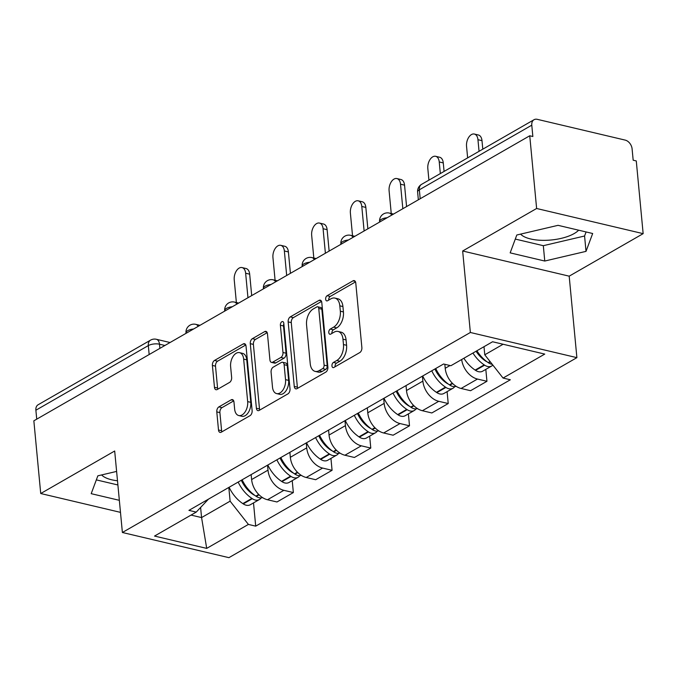 <?xml version="1.0" encoding="UTF-8"?>
<svg xmlns="http://www.w3.org/2000/svg" width="677" height="677" viewBox="0 0 677 677"><rect width="100%" height="100%" fill="white"/><g stroke="black" fill="none" stroke-linecap="round" stroke-linejoin="round"><path stroke-width="1.02" d="M331.95 365.918A2.742 1.65 -76.7 0 0 333.025 367.611A2.742 1.65 -76.7 0 0 333.896 367.45L359.775 352.573A3.918 2.353 -76.7 0 0 361.873 347.589L355.772 283.028A3.918 2.353 -76.7 0 0 354.24 280.616A3.918 2.353 -76.7 0 0 352.996 280.837L327.109 295.722A2.742 1.65 -76.7 0 0 325.645 299.209A2.742 1.65 -76.7 0 0 326.72 300.901A2.742 1.65 -76.7 0 0 327.583 300.74L330.935 298.811A12.533 7.523 -76.7 0 1 334.903 298.092A12.533 7.523 -76.7 0 1 339.82 305.809L340.328 311.192A12.533 7.523 -76.7 0 1 333.617 327.152L330.266 329.073A2.742 1.65 -76.7 0 0 328.794 332.568A2.742 1.65 -76.7 0 0 329.868 334.252A2.742 1.65 -76.7 0 0 330.74 334.099L334.091 332.17A12.533 7.523 -76.7 0 1 338.06 331.451A12.533 7.523 -76.7 0 1 342.968 339.169L343.476 344.551A12.533 7.523 -76.7 0 1 336.765 360.502L333.422 362.432A2.742 1.65 -76.7 0 0 331.95 365.918M338.06 331.451L341.166 332.179A12.533 7.523 -76.7 0 1 346.074 339.905L346.582 345.278A12.533 7.523 -76.7 0 1 339.871 361.239L336.528 363.168A2.742 1.65 -76.7 0 0 335.056 366.655A2.742 1.65 -76.7 0 0 335.073 366.773M355.518 281.911L330.215 296.45A2.742 1.65 -76.7 0 0 328.751 299.945A2.742 1.65 -76.7 0 0 328.76 300.063M334.903 298.092L338.009 298.828A12.533 7.523 -76.7 0 1 342.926 306.546L343.434 311.928A12.533 7.523 -76.7 0 1 336.723 327.88L333.372 329.809A2.742 1.65 -76.7 0 0 331.899 333.296A2.742 1.65 -76.7 0 0 331.916 333.422M578.657 230.197A31.125 12.22 -5.4 0 1 574.189 233.557A31.125 12.22 -5.4 0 1 544.604 240.343A31.125 12.22 -5.4 0 1 520.596 234.115M218.891 406.894A3.918 2.353 -76.7 0 0 216.792 411.887L218.502 429.997A3.918 2.353 -76.7 0 0 220.042 432.408A3.918 2.353 -76.7 0 0 221.277 432.18L250.025 415.661A3.918 2.353 -76.7 0 0 252.123 410.668L246.022 346.108A3.918 2.353 -76.7 0 0 244.482 343.696A3.918 2.353 -76.7 0 0 243.246 343.924L214.499 360.452A3.918 2.353 -76.7 0 0 212.4 365.436L214.465 387.312A3.918 2.353 -76.7 0 0 216.005 389.724A3.918 2.353 -76.7 0 0 217.241 389.503L229.545 382.429A3.918 2.353 -76.7 0 0 231.644 377.444L230.62 366.595A10.477 6.288 -76.7 0 1 239.548 352.649A10.477 6.288 -76.7 0 1 243.652 359.098L247.672 401.605A10.477 6.288 -76.7 0 1 238.744 415.543A10.477 6.288 -76.7 0 1 234.64 409.094L233.963 402.011A3.918 2.353 -76.7 0 0 232.431 399.599A3.918 2.353 -76.7 0 0 231.195 399.828L218.891 406.894L221.997 407.63A3.918 2.353 -76.7 0 0 219.898 412.615L221.607 430.733A3.918 2.353 -76.7 0 0 221.861 431.85M462.662 250.998L569.188 276.165L643.15 233.65L536.624 208.491L462.662 250.998L470.363 332.483L122.385 532.494L114.684 451.009L40.722 493.525L33.85 420.815L529.744 135.772L532.85 136.509L531.784 125.177L419.351 189.805A7.98 3.131 174.6 0 0 417.616 192.023L418.352 199.8M536.624 208.491L529.744 135.772M294.267 386.449A3.918 2.353 -76.7 0 0 295.807 388.86A3.918 2.353 -76.7 0 0 297.042 388.632L325.789 372.105A3.918 2.353 -76.7 0 0 327.888 367.12L321.787 302.56A3.918 2.353 -76.7 0 0 320.255 300.148A3.918 2.353 -76.7 0 0 319.011 300.376L290.264 316.895A3.918 2.353 -76.7 0 0 288.165 321.888L294.267 386.449L297.372 387.176A3.918 2.353 -76.7 0 0 297.626 388.293M287.911 393.887L259.164 410.406A3.918 2.353 -76.7 0 1 257.92 410.634A3.918 2.353 -76.7 0 1 256.388 408.223L250.287 343.662A3.918 2.353 -76.7 0 1 252.377 338.678L264.682 331.603A3.918 2.353 -76.7 0 1 265.926 331.375A3.918 2.353 -76.7 0 1 267.457 333.786L269.937 359.969A3.918 2.353 -76.7 0 0 271.469 362.381A3.918 2.353 -76.7 0 0 272.713 362.161L280.87 357.464A3.918 2.353 -76.7 0 0 282.969 352.48L280.388 325.222A2.742 1.65 -76.7 0 1 282.724 321.575A2.742 1.65 -76.7 0 1 283.798 323.259L290.01 388.894A3.918 2.353 -76.7 0 1 287.911 393.887M117.502 480.772A31.125 12.22 -5.4 0 1 101.635 474.932M643.15 233.65L636.278 160.94L633.173 160.204L632.098 148.872A7.98 5.56 60.1 0 0 625.201 140.105L537.301 119.338A7.98 5.56 60.1 0 0 534.018 119.727A7.98 5.56 60.1 0 0 531.784 125.177M569.188 276.165L576.889 357.651L228.919 557.662L122.385 532.494M40.722 493.525L120.489 512.371M36.727 419.156L35.881 410.22A7.98 5.56 -119.9 0 1 38.115 404.761L150.556 340.142A7.98 5.56 60.1 0 0 148.322 345.592L35.881 410.22M444.84 364.302L445.212 368.28A18.355 12.787 60.1 0 0 461.088 388.463L477.471 379.052A18.355 12.787 -119.9 0 1 461.672 359.521M477.471 379.052L486.941 381.286L485.815 369.38M461.088 388.463L470.566 390.705L486.941 381.286M447.099 391.636L448.225 403.543L438.755 401.309A18.355 12.787 -119.9 0 1 422.88 381.117L422.406 376.167M406.031 385.585L406.496 390.536A18.355 12.787 60.1 0 0 422.372 410.719L431.841 412.962L448.225 403.543M408.383 413.892L409.509 425.799L400.031 423.557A18.355 12.787 -119.9 0 1 384.155 403.374L383.69 398.423M367.306 407.842L367.78 412.792A18.355 12.787 60.1 0 0 383.656 432.975L393.125 435.209L409.509 425.799M369.659 436.14L370.784 448.056L361.315 445.813A18.355 12.787 -119.9 0 1 345.439 425.63L344.974 420.679M328.59 430.098L329.056 435.049A18.355 12.787 60.1 0 0 344.931 455.232L354.409 457.466L370.784 448.056M330.943 458.397L332.068 470.312L322.599 468.069A18.355 12.787 -119.9 0 1 306.723 447.886L306.249 442.936M289.874 452.346L290.34 457.305A18.355 12.787 60.1 0 0 306.216 477.488L315.685 479.722L332.068 470.312M292.227 480.653L293.353 492.56L283.875 490.326A18.355 12.787 -119.9 0 1 267.999 470.143L267.533 465.192M251.15 474.602L251.624 479.561A18.355 12.787 60.1 0 0 267.5 499.744L276.969 501.979L293.353 492.56M483.996 346.692L484.766 354.799L503.113 344.246M191.032 515.087L201.568 517.575L230.112 501.166L248.4 524.421L206.705 548.387L154.525 536.066L196.228 512.1L188.925 510.373L443.579 363.998L450.874 365.724L492.577 341.758L544.748 354.088L503.053 378.054L484.766 354.799M248.4 524.421L255.703 526.147L510.348 379.772L503.053 378.054M470.363 332.483L576.889 357.651M544.765 261.034L586.02 251.362L592.671 233.506L558.06 225.331L516.805 235.004L510.162 252.859L544.765 261.034L543.318 245.692L584.573 236.011L586.087 231.949M116.613 471.42L97.852 475.821L91.2 493.677L119.347 500.32M200.612 507.454L201.568 517.575L206.705 548.387M230.112 501.166L228.818 487.448M253.503 502.909L255.703 526.147M196.228 512.1L208.474 499.135M515.299 239.074L543.318 245.692M584.573 236.011L586.02 251.362M96.337 479.883L117.9 484.977M321.533 301.443L293.369 317.631A3.918 2.353 -76.7 0 0 291.271 322.616L297.372 387.176M322.641 368.627A2.742 1.65 -76.7 0 0 324.105 365.14L318.749 308.467A2.742 1.65 -76.7 0 0 317.674 306.783A2.742 1.65 -76.7 0 0 316.811 306.935L313.273 308.966A12.533 7.523 -76.7 0 0 306.563 324.926L310.227 363.659A12.533 7.523 -76.7 0 0 315.135 371.377A12.533 7.523 -76.7 0 0 319.104 370.657L322.641 368.627L325.747 369.363A2.742 1.65 -76.7 0 0 327.211 365.868L324.105 365.14M317.674 306.783L320.78 307.51A2.742 1.65 -76.7 0 1 321.854 309.203L327.211 365.868M315.135 371.377L318.241 372.113A12.533 7.523 -76.7 0 0 322.21 371.394L319.104 370.657M325.747 369.363L322.21 371.394M267.203 332.669L255.491 339.405A3.918 2.353 -76.7 0 0 253.393 344.398L259.494 408.95A3.918 2.353 -76.7 0 0 259.748 410.067M271.469 362.381L274.574 363.117A3.918 2.353 -76.7 0 0 275.818 362.889L283.976 358.201A3.918 2.353 -76.7 0 0 286.075 353.216L283.494 325.959L280.388 325.222M283.858 323.826A2.742 1.65 -76.7 0 0 283.494 325.959M272.501 387.142A10.477 6.288 -76.7 0 0 276.614 393.591A10.477 6.288 -76.7 0 0 285.533 379.645L284.12 364.675A3.918 2.353 -76.7 0 0 282.588 362.263A3.918 2.353 -76.7 0 0 281.344 362.491L273.186 367.179A3.918 2.353 -76.7 0 0 271.088 372.164L272.501 387.142M276.614 393.591L279.719 394.327A10.477 6.288 -76.7 0 0 288.639 380.381L285.533 379.645M282.588 362.263L285.694 362.999A3.918 2.353 -76.7 0 1 287.226 365.411L288.639 380.381M233.717 400.894L221.997 407.63M238.744 415.543L241.85 416.279A10.477 6.288 -76.7 0 0 250.778 402.333L247.672 401.605M239.548 352.649L242.654 353.386A10.477 6.288 -76.7 0 1 246.758 359.834L250.778 402.333M245.768 344.991L217.605 361.179A3.918 2.353 -76.7 0 0 215.506 366.172L217.571 388.048A3.918 2.353 -76.7 0 0 217.825 389.165M486.848 361.662A4.891 3.402 -119.9 0 1 485.688 361.095L485.257 360.799A25.142 17.517 -119.9 0 1 476.083 351.236M474.357 134.046L478.394 135.002A9.182 5.509 103.3 0 1 481.99 140.655L477.954 139.699A9.182 5.509 -76.7 0 0 474.357 134.046A9.182 5.509 -76.7 0 0 466.538 146.257L467.638 157.885M472.944 353.039A30.33 21.131 60.1 0 0 484.19 364.869L484.63 365.165A10.079 7.024 60.1 0 0 491.705 365.995A10.079 7.024 60.1 0 0 492.856 365.081M463.88 358.251A30.33 21.131 60.1 0 0 475.136 370.082L475.567 370.37A10.079 7.024 60.1 0 0 482.65 371.199L491.705 365.995M492.264 364.336A10.079 7.024 -119.9 0 1 488.599 362.88L488.168 362.593A30.33 21.131 -119.9 0 1 476.913 350.762M481.99 140.655L482.794 149.168M477.954 139.699L479.054 151.318M480.729 355.941L480.848 357.177M448.123 383.918A4.891 3.402 -119.9 0 1 446.972 383.351L446.532 383.055A25.142 17.517 -119.9 0 1 434.913 368.982M435.633 156.302L439.678 157.259A9.182 5.509 103.3 0 1 443.274 162.912L439.238 161.955A9.182 5.509 -76.7 0 0 435.633 156.302A9.182 5.509 -76.7 0 0 427.822 168.514L428.913 180.141M431.757 370.793A30.33 21.131 60.1 0 0 445.474 387.126L445.906 387.422A10.079 7.024 60.1 0 0 452.989 388.251A10.079 7.024 60.1 0 0 454.699 386.626M422.693 376.006A30.33 21.131 60.1 0 0 436.411 392.338L436.851 392.626A10.079 7.024 60.1 0 0 443.934 393.455L452.989 388.251M456.163 386.33A10.079 7.024 -119.9 0 1 449.875 385.137L449.443 384.849A30.33 21.131 -119.9 0 1 435.726 368.516M443.274 162.912L444.078 171.425M439.238 161.955L440.329 173.574M442.013 378.198L442.132 379.433M409.407 406.166A4.891 3.402 -119.9 0 1 408.248 405.599L407.816 405.311A25.142 17.517 -119.9 0 1 396.197 391.238M396.917 178.559L400.953 179.515A9.182 5.509 103.3 0 1 404.55 185.16L400.513 184.212A9.182 5.509 -76.7 0 0 396.917 178.559A9.182 5.509 -76.7 0 0 389.097 190.77L391.247 213.509M393.032 393.049A30.33 21.131 60.1 0 0 406.759 409.382L407.19 409.678A10.079 7.024 60.1 0 0 414.273 410.499A10.079 7.024 60.1 0 0 415.983 408.883M383.977 398.262A30.33 21.131 60.1 0 0 397.695 414.595L398.127 414.883A10.079 7.024 60.1 0 0 405.21 415.712L414.273 410.499M417.447 408.586A10.079 7.024 -119.9 0 1 411.159 407.393L410.727 407.097A30.33 21.131 -119.9 0 1 397.01 390.773M404.55 185.16L406.581 206.57M400.513 184.212L402.832 208.719M403.297 400.454L403.407 401.681M370.691 428.423A4.891 3.402 -119.9 0 1 369.532 427.856L369.1 427.568A25.142 17.517 -119.9 0 1 357.473 413.495M358.201 200.815L362.237 201.763A9.182 5.509 103.3 0 1 365.834 207.416L361.797 206.468A9.182 5.509 -76.7 0 0 358.201 200.815A9.182 5.509 -76.7 0 0 350.381 213.027L352.531 235.765M354.316 415.306A30.33 21.131 60.1 0 0 368.034 431.638L368.474 431.926A10.079 7.024 60.1 0 0 375.549 432.755A10.079 7.024 60.1 0 0 377.267 431.139M345.262 420.51A30.33 21.131 60.1 0 0 358.979 436.843L359.411 437.139A10.079 7.024 60.1 0 0 366.494 437.968L375.549 432.755M378.722 430.843A10.079 7.024 -119.9 0 1 372.443 429.65L372.012 429.353A30.33 21.131 -119.9 0 1 358.285 413.021M365.834 207.416L367.856 228.826M361.797 206.468L364.116 230.975M364.573 422.71L364.691 423.937M331.967 450.679A4.891 3.402 -119.9 0 1 330.816 450.112L330.376 449.824A25.142 17.517 -119.9 0 1 318.757 435.743M319.476 223.072L323.521 224.019A9.182 5.509 103.3 0 1 327.118 229.672L323.081 228.716A9.182 5.509 -76.7 0 0 319.476 223.072A9.182 5.509 -76.7 0 0 311.665 235.283L313.815 258.022M315.6 437.562A30.33 21.131 60.1 0 0 329.318 453.895L329.75 454.182A10.079 7.024 60.1 0 0 336.833 455.012A10.079 7.024 60.1 0 0 338.542 453.395M306.537 442.766A30.33 21.131 60.1 0 0 320.255 459.099L320.695 459.395A10.079 7.024 60.1 0 0 327.778 460.225L336.833 455.012M340.006 453.099A10.079 7.024 -119.9 0 1 333.719 451.906L333.287 451.61A30.33 21.131 -119.9 0 1 319.569 435.277M327.118 229.672L329.14 251.082M323.081 228.716L325.392 253.232M325.857 444.958L325.975 446.194M293.251 472.935A4.891 3.402 -119.9 0 1 292.092 472.368L291.66 472.081A25.142 17.517 -119.9 0 1 280.041 457.999M280.76 245.328L284.797 246.276A9.182 5.509 103.3 0 1 288.394 251.929L284.357 250.972A9.182 5.509 -76.7 0 0 280.76 245.328A9.182 5.509 -76.7 0 0 272.941 257.539L275.09 280.278M276.876 459.818A30.33 21.131 60.1 0 0 290.602 476.151L291.034 476.439A10.079 7.024 60.1 0 0 298.117 477.268A10.079 7.024 60.1 0 0 299.826 475.652M267.821 465.023A30.33 21.131 60.1 0 0 281.539 481.355L281.97 481.643A10.079 7.024 60.1 0 0 289.054 482.473L298.117 477.268M301.29 475.356A10.079 7.024 -119.9 0 1 295.003 474.154L294.571 473.866A30.33 21.131 -119.9 0 1 280.853 457.534M288.394 251.929L290.425 273.339M284.357 250.972L286.676 275.488M287.141 467.215L287.251 468.45M254.535 495.192A4.891 3.402 -119.9 0 1 253.376 494.625L252.944 494.337A25.142 17.517 -119.9 0 1 241.317 480.255M242.044 267.576L246.081 268.532A9.182 5.509 103.3 0 1 249.678 274.185L245.641 273.229A9.182 5.509 -76.7 0 0 242.044 267.576A9.182 5.509 -76.7 0 0 234.225 279.796L236.375 302.534M238.16 482.075A30.33 21.131 60.1 0 0 251.878 498.407L252.318 498.695A10.079 7.024 60.1 0 0 259.393 499.524A10.079 7.024 60.1 0 0 261.11 497.908M229.105 487.279A30.33 21.131 60.1 0 0 242.823 503.612L243.255 503.9A10.079 7.024 60.1 0 0 250.338 504.729L259.393 499.524M262.566 497.612A10.079 7.024 -119.9 0 1 256.287 496.41L255.855 496.123A30.33 21.131 -119.9 0 1 242.129 479.79M249.678 274.185L251.7 295.587M245.641 273.229L247.96 297.745M248.417 489.471L248.535 490.707M164.9 345.482L159.493 344.204A7.98 3.131 174.6 0 0 148.322 345.592L149.16 354.528M159.89 348.367L159.493 344.204A7.98 4.79 103.3 0 0 156.362 339.287A7.98 7.98 0 0 0 150.556 340.142M306.216 477.488L322.599 468.069M344.931 455.232L361.315 445.813M383.656 432.975L400.031 423.557M422.372 410.719L438.755 401.309M267.5 499.744L283.875 490.326M251.624 479.561L267.999 470.143M290.34 457.305L306.723 447.886M329.056 435.049L345.439 425.63M367.78 412.792L384.155 403.374M406.496 390.536L422.88 381.117M445.212 368.28L450.019 365.521M387.176 217.723A7.98 3.131 174.6 0 0 379.585 221.582L379.636 222.056M393.557 214.059L389.368 213.069A7.98 4.79 103.3 0 1 391.712 215.108M348.46 239.98A7.98 3.131 174.6 0 0 340.87 243.838L340.912 244.312M309.736 262.236A7.98 3.131 174.6 0 0 302.154 266.095L302.196 266.569M271.02 284.484A7.98 3.131 174.6 0 0 263.429 288.351L263.471 288.825M232.304 306.74A7.98 3.131 174.6 0 0 224.713 310.608L224.756 311.082M193.58 328.997A7.98 3.131 174.6 0 0 185.997 332.864L186.04 333.338M354.833 236.307L350.652 235.325A7.98 4.79 103.3 0 1 352.996 237.365M316.117 258.563L311.928 257.582A7.98 4.79 103.3 0 1 314.28 259.621M277.401 280.82L273.212 279.829A7.98 4.79 103.3 0 1 275.556 281.877M238.676 303.076L234.496 302.086A7.98 4.79 103.3 0 1 236.84 304.134M199.96 325.332L195.771 324.342A7.98 4.79 103.3 0 1 198.124 326.39M420.197 198.742L419.351 189.805A7.98 5.56 60.1 0 1 421.585 184.356A7.98 7.98 0 0 0 417.616 192.023M339.871 361.239L336.765 360.502M346.582 345.278L343.476 344.551M346.074 339.905L342.968 339.169M333.372 329.809L330.266 329.073M336.723 327.88L333.617 327.152M343.434 311.928L340.328 311.192M342.926 306.546L339.82 305.809M330.215 296.45L327.109 295.722M355.247 281.37L352.996 280.837M336.528 363.168L333.422 362.432M291.271 322.616L288.165 321.888M293.369 317.631L290.264 316.895M321.262 300.91L319.011 300.376M321.854 309.203L318.749 308.467M259.494 408.95L256.388 408.223M253.393 344.398L250.287 343.662M255.491 339.405L252.377 338.678M266.933 332.136L264.682 331.603M275.818 362.889L272.713 362.161M283.976 358.201L280.87 357.464M286.075 353.216L282.969 352.48M287.226 365.411L284.12 364.675M233.438 400.352L231.195 399.828M246.758 359.834L243.652 359.098M217.571 388.048L214.465 387.312M215.506 366.172L212.4 365.436M217.605 361.179L214.499 360.452M245.489 344.458L243.246 343.924M221.607 430.733L218.502 429.997M219.898 412.615L216.792 411.887M475.567 370.37L484.63 365.165M488.599 362.88L490.334 361.882M488.168 362.593L490.046 361.51M475.136 370.082L484.19 364.869M436.851 392.626L445.906 387.422M449.875 385.137L452.659 383.537M449.443 384.849L452.312 383.199M436.411 392.338L445.474 387.126M398.127 414.883L407.19 409.678M411.159 407.393L413.943 405.794M410.727 407.097L413.596 405.455M397.695 414.595L406.759 409.382M359.411 437.139L368.474 431.926M372.443 429.65L375.219 428.05M372.012 429.353L374.88 427.703M358.979 436.843L368.034 431.638M320.695 459.395L329.75 454.182M333.719 451.906L336.503 450.307M333.287 451.61L336.156 449.96M320.255 459.099L329.318 453.895M281.97 481.643L291.034 476.439M295.003 474.154L297.787 472.563M294.571 473.866L297.44 472.216M281.539 481.355L290.602 476.151M243.255 503.9L252.318 498.695M256.287 496.41L259.063 494.819M255.855 496.123L258.724 494.472M242.823 503.612L251.878 498.407M389.368 213.069A7.98 7.98 0 0 0 379.585 221.582M350.652 235.325A7.98 7.98 0 0 0 340.87 243.838M311.928 257.582A7.98 7.98 0 0 0 302.154 266.095M273.212 279.829A7.98 7.98 0 0 0 263.429 288.351M234.496 302.086A7.98 7.98 0 0 0 224.713 310.608M195.771 324.342A7.98 7.98 0 0 0 185.997 332.864M156.362 339.287L170.054 342.52M421.585 184.356L534.018 119.727"/></g></svg>
